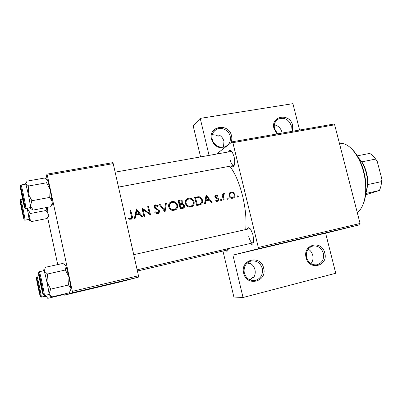 <?xml version="1.0" encoding="UTF-8"?>
<svg xmlns="http://www.w3.org/2000/svg" width="402" height="402" viewBox="0 0 402 402"><rect width="100%" height="100%" fill="white"/><g stroke="black" fill="none" stroke-linecap="round" stroke-linejoin="round"><path stroke-width="0.6" d="M263.647 268.154C267.531 281.752 246.572 287.164 243.652 273.114C239.899 259.31 260.858 254.32 263.647 268.154M244.29 272.923C246.099 278.385 249.667 280.908 255.004 280.506C260.712 278.792 263.129 274.777 262.26 268.466C260.365 262.853 256.667 260.36 251.165 260.988C245.733 262.823 243.441 266.802 244.29 272.923M247.275 262.968L248.928 263.717L250.386 263.431C252.717 264.848 254.24 266.928 254.953 269.672C255.571 272.44 255.169 275.008 253.742 277.365L252.265 277.561L250.094 279.933M324.761 252.989C328.605 266.099 309.063 271.149 306.118 257.617C302.389 244.315 321.937 239.657 324.761 252.989M306.6 257.466C308.399 262.772 311.816 265.225 316.841 264.817C322.102 263.169 324.273 259.33 323.359 253.305C321.489 247.878 317.982 245.456 312.831 246.039C307.786 247.773 305.711 251.582 306.6 257.466M308.153 249.104C310.465 250.466 311.992 252.511 312.731 255.24C313.434 258.416 312.851 261.215 310.972 263.627M224.472 147.841C218.09 148.514 213.784 145.65 211.537 139.253C207.904 125.926 228.844 122.535 231.517 135.831C232.095 138.333 231.859 140.685 230.803 142.886M212.236 139.353C213.502 145.413 220.934 149.157 225.949 146.313C229.602 144.087 231.014 140.745 230.19 136.278C228.894 130.112 221.206 126.374 216.17 129.514C212.748 131.766 211.437 135.047 212.236 139.353M212.221 134.866C214.321 134.625 216.316 135.072 218.211 136.218L219.447 135.147C221.763 136.64 223.266 138.71 223.959 141.358L223.502 147.137M277.043 133.966L273.978 128.56C270.365 115.701 289.922 112.535 292.631 125.364L292.43 131.278M290.947 131.539L291.284 125.806C288.701 119.334 284.41 117.072 278.415 119.017C274.988 121.102 273.692 124.324 274.521 128.68L277.621 133.866M274.345 124.821C278.204 125.7 280.732 128.122 281.933 132.082L282.129 133.077M334.66 124.841L232.874 142.665L232.2 141.795L333.836 124.052L334.66 124.841L360.076 223.477L359.775 224.758L258.174 248.798L232.909 255.124L325.62 233.17L335.745 273.265L243.034 297.51L234.105 297.957L222.954 251.059M228.291 248.592L228.18 249.436C227.728 251.406 226.884 251.737 225.638 250.431M226.406 249.029L228.1 249.803M228.622 151.76C229.517 149.725 230.728 149.82 232.266 152.051L234.075 156.695C234.748 159.634 234.889 162.202 234.492 164.393C233.838 167.021 232.738 167.539 231.195 165.956M230.22 159.981C231.2 163.599 232.391 165.423 233.798 165.468L234.276 165.232M246.994 229.276C247.823 227.17 249.079 227.23 250.763 229.462L253.084 235.1L253.587 241.672C253.054 244.416 251.948 245.019 250.275 243.476M248.743 236.562C249.888 240.703 251.275 242.803 252.898 242.868L253.396 242.587M229.778 166.222C235.004 172.925 239.29 182.895 242.632 196.136C245.547 208.573 246.577 219.718 245.728 229.562M128.484 218.773L129.766 219.331L131.776 218.919C132.494 218.035 132.62 217.02 132.163 215.874L130.7 210.08L129.916 210.236L131.353 215.949C131.786 216.949 131.63 217.758 130.891 218.371L128.791 218.005L128.484 218.773M136.394 208.934L134.389 218.381L135.243 218.206L135.921 215.145L139.861 214.341L141.79 216.864L142.635 216.688L136.394 208.934M141.836 207.844L143.966 216.417L144.745 216.256L143.092 209.502L150.594 215.05L148.454 206.517L147.68 206.668L149.393 213.367L141.836 207.844M154.815 212.442L156.76 213.784L158.323 213.653L158.85 213.356L159.735 210.965L154.835 207.035L155.473 205.819L157.75 206.462L158.298 205.804L155.644 204.844L155.162 204.995L154.077 207.226L154.891 208.412L158.458 210.331L158.971 211.11L157.996 212.804L155.433 211.859L154.815 212.442M159.162 204.362L165.016 212.09L166.418 202.904L165.609 203.07L164.529 210.281L159.976 204.201L159.162 204.362M168.739 206.889C169.358 208.909 170.699 210.11 172.77 210.492L175.604 209.909C177.317 208.744 177.96 207.13 177.533 205.06C176.573 202.412 174.699 201.251 171.895 201.583L171.036 201.844C169.041 202.894 168.277 204.578 168.739 206.889M178.101 200.558L180.282 208.95L183.136 208.311C184.322 207.779 184.809 206.854 184.598 205.538L182.453 203.719L182.93 201.754C182.322 200.347 181.252 199.839 179.724 200.236L178.101 200.558M185.412 203.502C186.031 205.502 187.357 206.693 189.392 207.075L192.176 206.502C193.859 205.352 194.488 203.754 194.05 201.703C193.091 199.085 191.231 197.935 188.478 198.256L187.669 198.503C185.689 199.528 184.94 201.196 185.412 203.502M194.573 197.251L196.774 205.558L200.452 204.713C202.301 203.784 202.965 202.251 202.437 200.116C201.955 198.256 200.774 197.116 198.889 196.694L194.573 197.251M206.12 194.935L204.497 203.975L205.291 203.809L205.864 200.874L209.522 200.131L211.372 202.558L212.155 202.397L206.12 194.935M215.583 200.94L216.768 201.452L218.05 201.186L218.733 199.312L218.226 198.432L215.608 196.849L216.005 195.93L217.326 196.317L217.668 195.704L215.934 195.161L214.894 197.025L215.412 197.895L217.683 198.955L218.025 199.492L217.432 200.618L215.924 200.276L215.583 200.94M220.532 200.06L221.361 200.618L221.859 199.789L221.025 199.231L220.532 200.06M221.844 194.076L223.427 200.08L224.14 199.935L223.216 195.814L224.612 193.618L223.718 193.608L222.803 194.804L222.552 193.93L221.844 194.076M226.839 198.764L227.668 199.322L228.16 198.498L227.331 197.94L226.839 198.764M228.959 195.794C229.426 197.271 230.396 198.126 231.869 198.347L233.527 198.005C234.758 197.231 235.215 196.086 234.904 194.583L233.537 192.628L231.08 192.101L229.17 193.523L228.959 195.794M237.029 196.673L237.848 197.231L238.331 196.407L237.507 195.854L237.029 196.673M232.2 141.795L216.723 153.901M72.536 292.721L64.365 295.158L120.861 281.777L138.534 277.109L72.536 292.721L72.355 291.349L138.474 275.752L138.534 277.109M47.637 217.567L57.722 264.576M64.044 294.028L64.365 295.158M46.949 174.136L112.746 162.649L113.208 163.619L47.285 175.161L46.949 174.136L45.999 178.669M47.285 175.161L72.355 291.349M113.208 163.619L138.474 275.752M359.775 224.758L325.62 233.17M209.04 155.278L200.226 118.389L193.171 125.786L200.548 156.805M232.874 142.665L258.32 247.481L360.076 223.477M200.226 118.389L292.907 103.656L299.57 130.032M243.034 297.51L232.909 255.124M258.174 248.798L258.32 247.481M231.763 151.343L115.133 172.156M250.19 228.723L249.622 228.688M130.032 210.668L130.7 210.08M131.514 217.683L131.258 219.226M129.067 219.085L130.067 218.432M129.218 219.12L129.816 219.13L130.67 218.442M129.816 219.13L130.494 218.693M208.196 199.774L208.603 200.317M205.005 201.367L205.864 200.874M206.633 196.508L208.919 199.357L206.035 199.945L206.633 196.508L205.784 197.015M205.146 200.628L207.568 200.136L208.919 199.357M205.181 200.442L206.035 199.945M215.135 195.618L215.934 195.161M214.964 195.89L215.713 196.101M216.99 196.091L217.668 195.704M214.959 197.216L215.608 196.849M215.266 197.739L215.954 197.352M217.497 198.834L218.226 198.432M218.055 199.683L218.733 199.312M217.341 200.673L217.09 201.467M216.135 201.281L217.241 200.678M217.432 200.623L216.196 201.296M220.693 199.412L221.025 199.231M220.713 200.402L221.859 199.789M221.904 194.297L222.552 193.93M222.15 195.171L222.803 194.804M223.266 193.92L223.934 193.543M222.994 194.312L224.612 193.618M223.246 194.387L223.125 194.759M223.718 194.427L222.195 195.322M222.447 196.241L223.216 195.814M237.2 196.015L237.507 195.854M237.19 196.99L238.331 196.407M229.612 192.885L231.08 192.101M229.683 192.865L231.029 192.895M232.798 193.03L233.537 192.628M234.245 194.93L234.904 194.583M233.291 197.241L232.657 198.292M231.286 192.824C232.713 192.689 233.683 193.327 234.205 194.729C234.451 196.005 234.019 196.91 232.904 197.437L232.542 197.543C231.135 197.699 230.175 197.07 229.668 195.653C229.416 194.382 229.828 193.473 230.914 192.935L231.286 192.824M231.22 198.226L232.542 197.543M231.316 198.256L231.808 198.005M229.024 196L229.668 195.653M230.452 193.186L228.969 194.005M227.009 198.111L227.331 197.94M227.014 199.096L228.16 198.498M194.704 197.694L197.769 197.392L198.889 196.694M197.769 197.392L198.382 197.538M201.764 200.513L202.437 200.116M201.171 203.136L200.261 204.784M197.302 204.543L195.553 197.94L198.694 197.553C200.271 197.799 201.276 198.704 201.709 200.261C202.095 201.709 201.698 202.839 200.518 203.658L196.628 204.94M194.895 198.352L195.553 197.94M196.684 205.166L198.819 204.603L200.518 203.658M199.186 204.432L199.538 204.191M186.548 199.211L188.478 198.256M187.438 198.93L189.638 199.015M193.372 202.121L194.05 201.703M192.769 204.824L191.498 206.824M188.754 199.085C190.985 198.824 192.508 199.744 193.312 201.854C193.674 203.769 192.99 205.136 191.257 205.955L190.613 206.146C188.427 206.402 186.94 205.472 186.156 203.347C185.784 201.467 186.427 200.116 188.086 199.291L188.754 199.085M188.845 206.975L190.613 206.146M189.342 206.899L190.96 206.131M185.493 203.764L186.156 203.347M187.005 199.99L185.322 201.467M178.232 201.01L180.649 200.975M182.242 202.201L182.93 201.754M181.89 203.156L181.297 204.462L182.453 203.719M183.895 205.98L184.598 205.538M183.448 207.06L182.87 208.402M179.091 201.256L180.101 201.055C181.071 200.769 181.769 201.055 182.191 201.915L181.292 203.548L179.82 203.92L179.091 201.256L178.428 201.698M181.287 203.553L179.197 204.553L180.317 203.819M180.151 204.286L180.744 203.899M179.146 204.357L179.82 203.92M180.041 204.784L182.116 204.462L183.855 205.693L182.89 207.417L180.825 207.924L180.041 204.784L179.367 205.216M180.191 208.553L181.885 207.703M180.674 208.452L182.191 207.849M180.141 208.347L180.825 207.924M169.86 202.618L171.895 201.583M170.95 202.246L173.312 202.362M176.85 205.507L177.533 205.06M176.423 207.904L175.096 210.166M172.172 202.422C174.443 202.156 175.975 203.085 176.785 205.211C177.141 207.136 176.443 208.512 174.699 209.347L174.011 209.548C171.785 209.819 170.282 208.879 169.493 206.734C169.131 204.844 169.79 203.482 171.463 202.643L172.172 202.422M172.141 210.372L174.011 209.548M172.855 210.286L174.664 209.367M168.83 207.186L169.493 206.734M170.373 203.372L168.619 205.141M159.378 204.643L159.976 204.201M163.905 210.703L164.529 210.281M165.544 203.533L166.418 202.904M164.328 210.422L164.207 211.125M156.353 213.658L157.649 212.909M156.604 213.628L157.589 213.085M154.353 205.623L155.644 204.844M154.79 205.492L156.288 205.693M157.584 206.332L158.298 205.804M155.011 206.161L154.026 206.97M154.182 207.522L154.835 207.035M155.016 208.502L155.685 208.01M156.303 209.161L157.046 208.623M159.006 211.472L159.735 210.965M158.75 212.226L158.182 213.703M142.202 209.221L142.831 209.713M148.78 213.814L149.393 213.367M147.785 207.04L148.454 206.517M149.102 213.583L149.232 214.165M142.419 210.045L143.092 209.502M136.162 210.085L136.67 210.754M138.951 213.763L139.454 214.427M134.474 218.366L135.042 215.844L135.921 215.145M136.876 210.578L139.233 213.542L136.127 214.176L136.876 210.578L136.077 211.246L135.263 214.869L136.127 214.176M135.263 214.869L138.348 214.241L139.233 213.542M357.277 212.608C362.328 208.723 365.137 201.357 365.694 190.513C365.905 179.995 363.82 169.956 359.433 160.393C353.378 148.544 346.705 142.841 339.414 143.288M351.891 149.067C354.916 151.996 357.599 155.901 359.941 160.78C364.192 170.041 366.212 179.764 366.006 189.955C365.805 195.367 364.9 200.015 363.292 203.904M41.19 283.571L39.562 277.566L42.205 290.123C42.587 290.932 42.25 288.747 41.19 283.571M36.617 278.591L36.778 278.903C37.426 280.656 39.959 292.706 40.079 294.596L40.069 294.952C39.808 295.515 36.255 278.702 36.617 278.591M36.848 276.099L36.863 276.084C37.225 275.375 41.873 297.46 41.295 297.123L45.406 296.158L45.406 295.309M63.697 294.113L63.31 294.671L47.778 298.344L45.496 295.375C45.717 297.033 45.667 297.43 45.346 296.565L45.22 296.199M22.537 198.055L23.773 203.186C24.14 203.889 23.758 201.437 22.612 195.829L21.221 190.739L22.537 198.055M20.437 201.995L20.608 202.201C21.241 203.945 23.708 215.914 23.808 217.748L23.818 218.01C23.813 219.773 20.336 203.301 20.437 201.995M22.577 199.09L20.713 199.437C21.04 198.744 25.276 219.075 25.03 220.16L29.135 219.361L27.261 208.311M46.672 207.492L46.079 210.487L30.321 213.522L27.341 208.296M46.079 210.487L48.33 214.186L47.933 216.678L46.984 218.522L31.487 221.567L29.085 217.934L30.321 213.522M29.316 220.17L31.487 221.567M47.25 207.382L48.396 216.467M27.296 208.306L29.085 217.934C29.406 220.175 29.391 220.819 29.039 219.864L28.914 219.492M22.095 210.854L23.215 215.557L22.155 209.12L20.929 204.447L22.095 210.854M47.049 179.367L47.592 180.136L46.572 182.789L28.738 185.98L25.798 183.895L27.014 181.131L44.496 178.046L47.552 180.036L50.19 189.719L49.717 197.407L52.23 201.729L51.863 204.337L50.672 206.728L33.17 210.075L30.462 205.839L30.708 208.517L30.22 207.754M24.492 206.015C24.472 208.211 20.542 189.649 20.663 187.915L20.909 188.216C21.703 190.437 24.336 203.311 24.477 205.628L24.492 206.015M30.507 207.568C30.904 206.105 26.17 183.342 25.638 184.156L20.984 184.985C21.417 184.186 26.16 207 25.864 208.452L30.507 207.568M49.717 197.407L31.879 200.734L28.22 193.729L28.738 185.98M25.406 184.196L25.386 183.91C25.331 182.965 25.467 182.96 25.798 183.895L28.22 193.729L30.462 205.839L31.879 200.734M30.698 208.568L33.17 210.075M46.572 182.789L50.19 189.719L52.345 203.668C52.33 204.593 52.175 204.809 51.868 204.316M38.517 286.566L37.105 281.169L39.466 292.39L38.517 286.566M65.315 264.953L66.139 266.24L65.36 270.008L47.481 274.023L44.331 271.094L45.346 267.31L62.883 263.436L65.843 265.662L69.023 277.018L68.586 284.983L70.933 288.455L70.842 289.596L69.204 292.812L51.652 296.957L49.104 293.571L49.175 295.445L48.727 294.53M42.929 293.103C42.577 293.772 38.557 274.767 39.004 274.566L39.24 275.018C40.054 277.254 42.773 290.184 42.939 292.586L42.929 293.103M43.356 294.817L44.31 295.57L48.964 294.475C49.808 294.802 44.527 269.837 43.944 270.692L39.29 271.722C39.768 270.893 45.044 295.922 44.315 295.565L44.305 295.57M68.586 284.983L50.697 289.138L46.994 282.048L47.481 274.023M43.707 270.742L43.687 270.471C43.617 269.305 43.828 269.511 44.331 271.094L46.994 282.048L49.104 293.571L50.697 289.138M50.541 296.279L51.652 296.957M65.36 270.008L69.023 277.018L70.933 288.455L70.636 290.294M358.76 158.152L362.001 162.478M367.664 184.232L365.971 192.839M375.654 159.076L361.835 161.84L363.931 165.513C366.669 171.383 367.951 177.553 367.78 184.026L367.75 184.568L381.563 181.614L381.9 179.227L377.136 161.076L375.654 159.076C373.8 156.423 371.8 154.534 369.654 153.418L357.026 155.891M365.458 194.096C366.639 191.463 367.312 188.287 367.478 184.568C367.659 177.774 366.312 171.297 363.438 165.137C361.805 161.79 359.921 159.147 357.785 157.202M365.373 194.869L379.352 190.498C380.583 188.061 381.317 185.101 381.563 181.614M365.719 193.483L379.352 190.498M373.694 156.609L377.136 161.076M131.464 216.447L132.163 215.874M216.065 198.297L216.954 197.804M222.974 198.256L223.633 197.9M195.131 197.608L196.221 196.92M196.92 205.12L198.241 204.352M178.724 200.91L179.724 200.236M36.27 276.963C35.848 277.129 40.094 297.229 40.416 296.591C40.949 296.872 36.497 275.802 36.27 276.963M20.1 200.397C19.984 202 24.14 221.683 24.16 219.618C24.371 218.407 20.015 197.789 20.1 200.397M24.879 207.829C25.135 206.201 20.185 182.835 20.281 186.111C20.15 188.226 24.839 210.407 24.879 207.829M43.321 294.962C43.989 295.249 38.919 271.3 38.612 272.717C38.084 273.003 42.888 295.706 43.321 294.962M316.309 264.893L316.841 264.817M254.114 280.611L255.004 280.506M276.611 120.339L278.415 119.017M213.588 131.861L216.17 129.514M130.891 218.371L130.037 219.06M215.869 196.01L214.824 196.608M215.663 195.236L215.316 195.437M223.718 193.608L223.442 193.764M230.562 192.246L229.924 192.598M232.904 197.437L231.356 198.241M200.151 203.834L198.819 204.603M187.669 198.503L186.628 199.176M191.257 205.955L189.985 206.713M182.89 207.417L181.679 208.166M171.036 201.844L170.091 202.507M174.699 209.347L173.538 210.085M157.996 212.804L156.951 213.522M155.162 204.995L154.383 205.588M359.941 160.78L359.433 160.393M366.006 189.955L365.694 190.513M133.73 254.692L250.064 228.587M137.132 269.797L252.898 242.868M36.748 276.129L38.934 275.621M233.798 165.468L118.505 187.111M24.999 220.256L24.482 220.065M20.713 199.437L20.341 199.734M48.446 215.949L47.933 216.678M20.984 184.985L20.552 185.367M25.185 208.301L25.818 208.588M52.345 203.668L51.863 204.337M227.854 249.913L137.409 271.013M39.29 271.722L38.728 272.822M363.931 165.513L363.438 165.137M367.78 184.026L367.478 184.568M367.413 185.729L367.669 185.674"/></g></svg>
